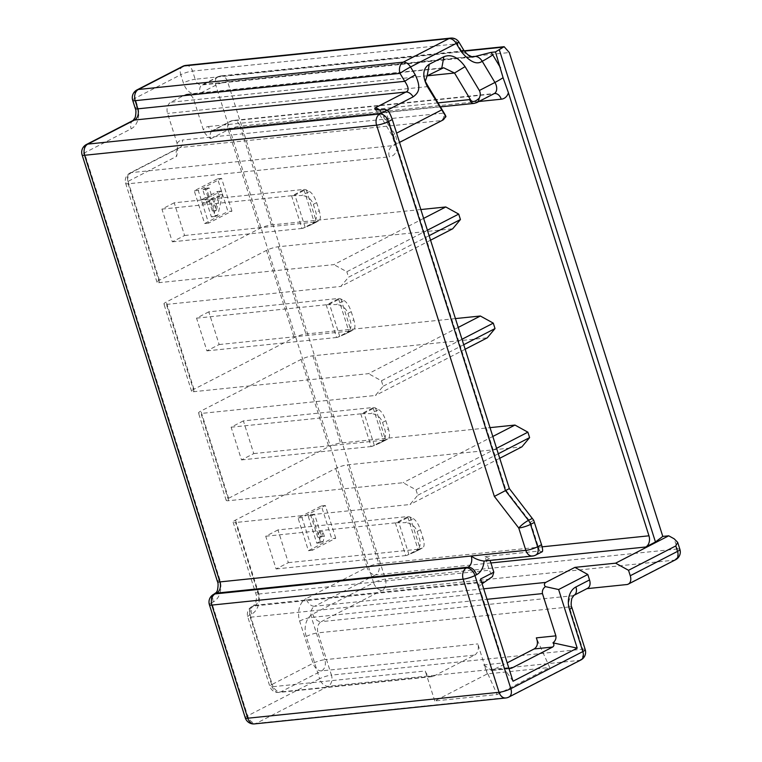 <?xml version="1.0" encoding="UTF-8"?>
<svg xmlns="http://www.w3.org/2000/svg" width="762" height="762" viewBox="0 0 762 762"><rect width="100%" height="100%" fill="white"/><g stroke="black" fill="none" stroke-linecap="round" stroke-linejoin="round"><path stroke-width="0.57" stroke-dasharray="3.81 2.86" d="M679.904 549.354A8.734 1.638 -17.6 0 0 677.408 548.983L674.179 538.81M586.931 588.655L572.548 595.751A8.734 5.763 -117.3 0 0 573.957 595.341M587.578 588.321A8.734 5.763 62.7 0 1 586.168 588.731M675.58 559.756A8.734 5.763 62.7 0 1 674.17 560.175L382.162 590.283L321.269 621.668L572.548 595.751A8.734 6.353 84.1 0 0 569.309 606.943A8.734 1.638 162.4 0 1 571.795 607.304M464.363 51.13L219.151 76.419A8.734 6.353 -95.9 0 1 220.847 75.905A8.734 6.353 -95.9 0 1 227.581 81.591L385.401 579.101A8.734 6.353 -95.9 0 1 382.162 590.283A8.734 5.763 -117.3 0 1 373.609 582.72A8.734 1.638 162.4 0 1 385.401 579.101L677.408 548.983A8.734 6.353 84.1 0 1 674.17 560.175L626.888 584.54M490.89 562.966L375.571 574.862A8.734 6.353 84.1 0 0 378.809 563.67A8.734 1.638 -17.6 0 0 367.017 567.299A8.734 5.763 -117.3 0 0 375.571 574.862L314.677 606.238L483.699 588.807M458.229 327.422L368.503 373.666L194.091 391.649A8.734 1.638 -17.6 0 1 191.605 391.287A8.734 1.638 -17.6 0 1 193.967 389.258L294.161 337.623A8.734 1.638 -17.6 0 1 305.953 334.004L455.428 318.583M194.091 391.649L166.421 304.419A8.734 1.638 162.4 0 1 163.925 304.048A8.734 1.638 162.4 0 1 166.297 302.019L266.49 250.384A8.734 1.638 162.4 0 1 278.282 246.764L452.695 228.781M496.576 448.313L416.014 489.823L403.088 482.708L228.686 500.691A8.734 1.638 -17.6 0 1 226.19 500.329A8.734 1.638 -17.6 0 1 228.562 498.3L328.755 446.665A8.734 1.638 -17.6 0 1 340.547 443.046L490.014 427.634M228.686 500.691L201.006 413.461A8.734 1.638 162.4 0 1 198.52 413.09A8.734 1.638 162.4 0 1 200.882 411.061L301.076 359.435A8.734 1.638 162.4 0 1 312.877 355.806L487.28 337.823M235.477 520.113L258.175 591.664A8.734 1.638 -17.6 0 0 255.813 593.693A8.734 1.638 -17.6 0 0 258.299 594.065L235.601 522.503A8.734 1.638 162.4 0 1 233.105 522.132A8.734 1.638 162.4 0 1 235.477 520.113L335.671 468.478A8.734 1.638 162.4 0 1 347.462 464.849L521.875 446.865M335.728 538.22L325.345 505.511L302 517.541L312.382 550.259L335.728 538.22L331.756 538.639L321.373 505.92L298.028 517.95L308.41 550.669L331.756 538.639M312.106 515.503L314.544 514.255L321.716 536.877L322.859 531.562L324.336 536.2L323.183 541.515L320.754 542.763L312.106 515.503L308.134 515.912L310.563 514.664L317.744 537.286L318.887 531.971L320.354 536.61L319.211 541.925L316.782 543.173L308.134 515.912M217.799 215.217L215.36 216.475L210.398 200.816L206.34 202.902L205.235 199.415L209.293 197.329L206.712 189.214L209.15 187.957L211.722 196.082L221.447 191.062L222.552 194.548L217.799 215.217L213.817 215.627L211.388 216.884L206.426 201.225L202.368 203.311L201.263 199.835L205.321 197.739L202.74 189.624L205.178 188.366L207.75 196.491L217.475 191.472L218.58 194.958L213.817 215.627M219.713 196.005L212.827 199.558L216.322 210.579L219.713 196.005L215.741 196.415L208.855 199.968L212.35 210.988L215.741 196.415M476.698 102.641A8.734 5.763 62.7 0 1 475.298 103.051L214.074 129.988A8.734 5.763 -117.3 0 0 212.674 130.407A8.734 5.763 -117.3 0 0 210.712 138.779C206.769 135.931 204.321 132.969 203.359 129.883L193.853 99.898A8.734 6.353 84.1 0 0 187.119 94.212A8.734 6.353 84.1 0 0 185.423 94.726L170.831 102.241A8.734 6.353 84.1 0 0 167.583 113.433L177.098 143.418L177.651 150.4L176.67 156.324A8.734 5.763 62.7 0 1 178.622 147.952A8.734 5.763 62.7 0 1 180.032 147.533A5.82 4.239 84.1 0 0 182.194 140.075L443.408 113.138A2.915 1.924 -117.3 0 0 444.036 112.909M423.634 218.38L333.908 264.624L159.496 282.607A8.734 1.638 -17.6 0 1 157.01 282.235A8.734 1.638 -17.6 0 1 159.382 280.216L259.566 228.581A8.734 1.638 -17.6 0 1 271.367 224.961L420.834 209.54M231.953 211.093L221.58 178.384L198.234 190.414L208.607 223.123L231.953 211.093L227.981 211.503L217.599 178.794L194.253 190.824L204.635 223.533L227.981 211.503M221.58 178.384L217.599 178.794M208.607 223.123L204.635 223.533M198.234 190.414L194.253 190.824M325.345 505.511L321.373 505.92M312.382 550.259L308.41 550.669M302 517.541L298.028 517.95M314.544 514.255L310.563 514.664M320.754 542.763L316.782 543.173M323.183 541.515L319.211 541.925M324.336 536.2L320.354 536.61M322.859 531.562L318.887 531.971M321.716 536.877L317.744 537.286M215.36 216.475L211.388 216.884M210.398 200.816L206.426 201.225M206.34 202.902L202.368 203.311M205.235 199.415L201.263 199.835M209.293 197.329L205.321 197.739M206.712 189.214L202.74 189.624M209.15 187.957L205.178 188.366M211.722 196.082L207.75 196.491M221.447 191.062L217.475 191.472M222.552 194.548L218.58 194.958M212.827 199.558L208.855 199.968M216.322 210.579L212.35 210.988M210.712 138.779L228.219 129.759A8.734 1.638 162.4 0 1 240.02 126.14A8.734 6.353 84.1 0 0 233.286 120.453A8.734 6.353 84.1 0 0 231.591 120.968L492.804 94.031A8.734 5.763 -117.3 0 0 494.214 93.612M427.396 230.219L346.834 271.739L333.908 264.624M429.12 235.668L348.558 277.178L346.834 271.739M430.559 240.192L340.824 286.426L348.558 277.178M166.421 304.419L340.824 286.426M461.982 339.271L381.429 380.781L368.503 373.666M381.429 380.781L383.153 386.22L375.418 395.468L201.006 413.461M416.014 489.823L417.738 495.262L410.013 504.511L235.601 522.503M385.201 109.414L506.073 490.433L530.457 522.056L539.629 550.974L485.003 556.603L489.328 570.233L492.481 576.586M159.382 280.216L128.026 181.394A8.734 5.763 62.7 0 1 129.988 173.012A8.734 5.763 62.7 0 1 131.397 172.603A8.734 6.353 84.1 0 0 128.149 183.785A8.734 1.638 162.4 0 1 125.663 183.423A8.734 1.638 162.4 0 1 128.026 181.394L176.67 156.324M506.073 490.433L509.349 488.585M530.457 522.056L533.676 520.236M464.153 50.816L220.847 75.905A8.734 8.734 0 0 0 217.742 76.829L202.178 84.849A8.734 5.763 -117.3 0 1 203.587 84.439L219.151 76.419A8.734 5.763 -117.3 0 0 217.742 76.829A8.734 5.763 -117.3 0 0 215.789 85.211L373.609 582.72L312.715 614.105A17.469 12.716 84.1 0 0 306.229 636.48L319.63 678.732A8.734 1.638 162.4 0 1 331.432 675.103A8.734 6.353 -95.9 0 1 328.184 686.295L256.203 723.386A8.734 6.353 -95.9 0 1 254.508 723.9M245.278 717.852A8.734 1.638 -17.6 0 1 247.65 715.823L319.63 678.732A8.734 5.763 -117.3 0 0 328.184 686.295L579.472 660.378A8.734 5.763 -117.3 0 0 580.882 659.968M312.715 614.105A8.734 5.763 -117.3 0 0 321.269 621.668A8.734 6.353 84.1 0 0 318.021 632.851L569.309 606.943L582.711 649.195A8.734 1.638 162.4 0 1 585.206 649.557M306.229 636.48A8.734 1.638 162.4 0 1 318.021 632.851L331.432 675.103L582.711 649.195A8.734 6.353 -95.9 0 1 579.472 660.378L507.492 697.478A8.734 5.763 -117.3 0 0 508.892 697.059M509.045 668.693L503.863 668.141L503.339 662.921L483.813 664.94L497.176 694.525L434.778 700.964L487.309 673.894L549.707 667.455L536.334 637.87M497.176 694.525L549.707 667.455M433.702 676.151L474.555 655.091L321.593 670.865A8.734 6.353 84.1 0 0 324.841 659.682A8.734 1.638 -17.6 0 0 313.039 663.302A8.734 5.763 -117.3 0 0 321.593 670.865L280.74 691.925A8.734 5.763 62.7 0 1 272.186 684.362A8.734 1.638 -17.6 0 0 269.824 686.381A8.734 1.638 -17.6 0 0 272.31 686.753A8.734 6.353 84.1 0 0 279.044 692.429A8.734 6.353 84.1 0 0 280.74 691.925L433.702 676.151A8.734 6.353 -95.9 0 1 431.997 676.656A8.734 6.353 -95.9 0 1 425.263 670.979L272.31 686.753L250.26 617.239A8.734 1.638 162.4 0 1 247.764 616.868A8.734 1.638 162.4 0 1 250.136 614.839A8.734 5.763 62.7 0 1 252.098 606.466A8.734 5.763 62.7 0 1 253.498 606.047A8.734 6.353 84.1 0 0 250.26 617.239L481.289 593.408L503.339 662.921M487.309 673.894L477.793 643.909A8.734 6.353 -95.9 0 1 474.555 655.091M434.778 700.964L425.263 670.979M483.813 664.94L491.557 670.522L507.187 662.845M513.017 681.228L503.863 668.141M481.289 593.408L478.145 587.054L480.584 578.996M478.145 587.054L482.108 583.787M485.003 556.603L489.49 558.546L490.09 560.422M489.49 558.546L485.604 560.556A8.734 6.353 -95.9 0 1 484.06 561.042A17.469 12.716 84.1 0 1 484.06 561.051M209.398 604.723A8.734 1.638 -17.6 0 1 211.76 602.694L247.65 715.823A8.734 5.763 -117.3 0 0 256.203 723.386L507.492 697.478A8.734 6.353 -95.9 0 1 505.787 697.982M217.437 581.549A8.734 1.638 -17.6 0 1 219.799 579.52A17.469 12.716 84.1 0 1 213.322 601.894L211.76 602.694A8.734 5.763 62.7 0 1 213.722 594.312M532.571 556.05A8.734 6.353 84.1 0 0 534.267 555.536A8.734 5.763 -117.3 0 0 535.676 555.117M542.02 551.85L539.629 550.974M499.739 458.276L410.013 504.511M498.3 453.752L417.738 495.262M492.823 436.464L403.088 482.708M465.144 349.234L375.418 395.468M463.715 344.71L383.153 386.22M425.272 81.344L426.739 84.572M86.42 144.504A8.734 5.763 -117.3 0 0 84.468 152.886A8.734 1.638 -17.6 0 0 82.096 154.915M132.683 100.298A8.734 1.638 162.4 0 1 135.045 98.269L137.646 106.451A17.469 12.716 -95.9 0 1 131.159 128.826L84.468 152.886L219.799 579.52M137.008 89.897A8.734 5.763 -117.3 0 0 135.045 98.269L180.765 74.714A8.734 5.763 -117.3 0 1 182.728 66.332M450.647 38.1A8.734 6.353 -95.9 0 1 457.381 43.777L192.567 71.095A8.734 1.638 -17.6 0 0 180.765 74.714L183.366 82.896A17.469 12.716 -95.9 0 0 200.225 93.231L215.789 85.211A8.734 1.638 -17.6 0 1 227.581 81.591L509.292 52.54M185.833 65.408A8.734 6.353 84.1 0 1 192.567 71.095L195.158 79.267L462.143 51.74L473.05 56.988L201.892 84.953A8.734 6.353 -95.9 0 1 195.158 79.267A8.734 1.638 -17.6 0 0 183.366 82.896M459.038 42.301A8.734 0.629 149.1 0 1 457.381 43.777L462.143 51.74A8.734 0.629 149.1 0 0 463.801 50.254M277.978 529.923L265.719 536.238L276.092 568.957L288.35 562.642L277.978 529.923L407.613 516.56L417.986 549.269A11.649 2.191 162.4 0 1 418.738 549.212L406.556 555.488A11.649 2.191 162.4 0 1 405.727 555.584L395.354 522.875A11.649 2.191 -17.6 0 0 396.173 522.77L408.356 516.493A11.649 2.191 -17.6 0 0 407.613 516.56M265.719 536.238L395.354 522.875M418.738 549.212L422.634 547.945L414.861 551.955L406.556 555.488M396.173 522.77L405.46 522.656L413.29 518.617L408.356 516.493M288.35 562.642L417.986 549.269M276.092 568.957L405.727 555.584M413.29 518.617C416.109 520.456 418.481 524.161 420.414 529.752L417.119 531.447C414.985 525.961 411.099 523.037 405.46 522.656M417.119 531.447L419.71 539.629C421.11 545.268 419.462 549.392 414.766 552.002L422.596 547.964C424.463 546.811 424.605 543.468 423.005 537.934L419.71 539.629M420.414 529.752L423.005 537.934M243.383 420.881L231.124 427.196L241.506 459.905L253.765 453.59L243.383 420.881L373.018 407.508L383.391 440.226A11.649 2.191 162.4 0 1 384.143 440.16L371.961 446.437A11.649 2.191 162.4 0 1 371.142 446.542L360.759 413.833A11.649 2.191 -17.6 0 0 361.588 413.728L373.771 407.451A11.649 2.191 -17.6 0 0 373.018 407.508M231.124 427.196L360.759 413.833M384.143 440.16L388.048 438.902L380.181 442.96L371.961 446.437M361.588 413.728L370.865 413.614L378.695 409.575L373.771 407.451M253.765 453.59L383.391 440.226M241.506 459.905L371.142 446.542M378.695 409.575C381.514 411.413 383.886 415.119 385.82 420.71L382.524 422.405C380.39 416.919 376.504 413.995 370.865 413.614M382.524 422.405L385.115 430.587C386.515 436.226 384.867 440.35 380.181 442.96L388.01 438.922C389.877 437.769 390.011 434.426 388.41 428.882L385.115 430.587M385.82 420.71L388.41 428.882M208.798 311.839L196.539 318.154L206.912 350.863L219.17 344.548L208.798 311.839L338.423 298.466L348.805 331.184A11.649 2.191 162.4 0 1 349.548 331.118L337.375 337.395A11.649 2.191 162.4 0 1 336.547 337.499L326.174 304.781A11.649 2.191 -17.6 0 0 326.993 304.686L339.176 298.409A11.649 2.191 -17.6 0 0 338.423 298.466M196.539 318.154L326.174 304.781M349.548 331.118L353.454 329.86L345.681 333.87L337.375 337.395M326.993 304.686L336.28 304.571L344.11 300.533L339.176 298.409M219.17 344.548L348.805 331.184M206.912 350.863L336.547 337.499M344.11 300.533C346.92 302.371 349.301 306.076 351.225 311.668L347.929 313.363C345.805 307.877 341.919 304.943 336.28 304.571M347.929 313.363L350.53 321.545C351.92 327.184 350.282 331.308 345.586 333.918L353.416 329.879C355.283 328.727 355.425 325.384 353.825 319.84L350.53 321.545M351.225 311.668L353.825 319.84M174.203 202.797L161.944 209.112L172.326 241.821L184.585 235.506L174.203 202.797L303.838 189.424L314.211 222.142A11.649 2.191 162.4 0 1 314.963 222.075L302.781 228.352A11.649 2.191 162.4 0 1 301.962 228.457L291.579 195.739A11.649 2.191 -17.6 0 0 292.408 195.644L304.581 189.367A11.649 2.191 -17.6 0 0 303.838 189.424M161.944 209.112L291.579 195.739M314.963 222.075L318.83 220.837L311.087 224.828L302.781 228.352M292.408 195.644L301.685 195.529L309.515 191.491L304.581 189.367M184.585 235.506L314.211 222.142M172.326 241.821L301.962 228.457M309.515 191.491C312.334 193.319 314.706 197.034 316.64 202.625L313.344 204.321C311.21 198.834 307.324 195.901 301.685 195.529M313.344 204.321L315.935 212.493C317.335 218.142 315.687 222.266 311.001 224.866L318.859 220.818C320.697 219.685 320.831 216.341 319.23 210.798L315.935 212.493M316.64 202.625L319.23 210.798M542.115 546.83L378.809 563.67L347.462 464.849M335.671 468.478L367.017 567.299L306.124 598.675A8.734 5.763 62.7 0 0 314.677 606.238A8.734 6.353 -95.9 0 0 311.439 617.43L324.841 659.682L477.793 643.909M266.49 250.384L294.161 337.623M193.967 389.258L166.297 302.019M301.076 359.435L328.755 446.665M228.562 498.3L200.882 411.061M258.175 591.664A17.469 12.716 -95.9 0 1 251.689 614.039L250.136 614.839L272.186 684.362L313.039 663.302L299.637 621.049A17.469 12.716 -95.9 0 1 306.124 598.675M474.164 103.394A5.82 4.239 -95.9 0 0 475.298 103.051L492.804 94.031A8.734 6.353 84.1 0 1 494.5 93.516L233.286 120.453A8.734 8.734 0 0 0 230.181 121.377L212.941 130.331A5.82 4.239 -95.9 0 0 214.074 129.988L231.591 120.968A8.734 5.763 -117.3 0 0 230.181 121.377A8.734 5.763 -117.3 0 0 228.219 129.759L259.566 228.581M278.282 246.764L305.953 334.004M478.907 101.498L240.02 126.14L271.367 224.961M312.877 355.806L340.547 443.046M159.496 282.607L128.149 183.785L389.372 156.848A8.734 6.353 -95.9 0 1 392.611 145.656L131.397 172.603L180.032 147.533L441.246 120.596A5.82 4.239 84.1 0 0 443.408 113.138M484.527 582.225L253.498 606.047L255.06 605.247A8.734 6.353 -95.9 0 0 258.299 594.065L489.328 570.233M397.145 147.047A17.469 11.525 62.7 0 1 389.372 156.848M392.144 131.302L380.905 112.528A17.469 11.525 -117.3 0 0 379.209 110.033M177.098 143.418A14.564 9.601 62.7 0 1 182.194 140.075M393.021 134.169A8.734 0.629 -30.9 0 0 391.944 135.217A8.734 0.629 -30.9 0 0 394.726 134.112A8.734 5.763 62.7 0 1 394.021 145.247A8.734 5.763 62.7 0 1 392.611 145.656L441.246 120.596A8.734 5.763 -117.3 0 0 442.655 120.186M508.94 668.388L493.29 669.998M299.637 621.049A8.734 1.638 162.4 0 1 311.439 617.43L487.032 599.313M431.997 676.656L279.044 692.429A8.734 8.734 0 0 1 269.824 686.381L247.764 616.868A8.734 8.734 0 0 1 252.098 606.466L253.651 605.657A8.734 5.763 -117.3 0 1 255.06 605.247L486.089 581.425M213.322 601.894A8.734 5.763 62.7 0 1 215.275 593.512M485.604 560.556L534.267 555.536L541.525 551.793M233.105 522.132L255.813 593.693C256.68 595.179 256.661 598.17 255.756 602.685L253.651 605.657A8.734 5.763 -117.3 0 0 251.689 614.039M471.497 56.817L203.587 84.439A8.734 6.353 -95.9 0 1 201.892 84.953L202.178 84.849A8.734 5.763 -117.3 0 0 200.225 93.231M440.426 106.871L212.941 130.331A5.82 4.239 -95.9 0 1 208.455 126.54A14.564 9.601 -117.3 0 0 203.359 129.883M438.026 102.87L208.455 126.54M427.101 75.838L193.853 99.898M441.75 68.294L185.423 94.726M427.158 75.809L170.831 102.241M428.254 86.554L167.583 113.433M387.144 110.261L382.029 112.9L394.726 134.112L396.602 133.14M379.628 109.995A8.734 5.763 -117.3 0 1 382.029 112.9A8.734 0.629 -30.9 0 1 379.247 114.005A8.734 0.629 -30.9 0 1 380.905 112.528M135.274 108.48A8.734 1.638 162.4 0 1 137.646 106.451M133.112 120.444A8.734 5.763 -117.3 0 0 131.159 128.826M408.984 554.688L398.821 522.646M397.888 522.665L409.546 516.655M410.042 516.865L420.205 548.907M419.814 549.031L408.156 555.031M374.399 445.646L364.236 413.604M363.303 413.623L374.952 407.613M375.456 407.822L385.62 439.865M385.229 439.988L373.57 445.989M339.804 336.604L329.641 304.562M328.708 304.571L340.366 298.571M340.862 298.78L351.025 330.822M350.634 330.937L338.976 336.947M305.219 227.562L295.046 195.52M294.122 195.529L305.772 189.528M306.276 189.738L316.44 221.771M316.04 221.894L304.39 227.905M191.605 391.287L163.925 304.048M157.01 282.235L125.663 183.423A8.734 8.734 0 0 1 129.988 173.012L178.622 147.952L177.651 150.4M375.342 109.633L379.247 114.005L391.944 135.217C394.506 142.342 395.116 145.742 393.763 145.428L399.536 142.408M509.683 668.645L491.557 670.512M226.19 500.329L198.52 413.09M187.119 94.212L443.617 67.761"/><path stroke-width="1.14" d="M586.931 588.655L626.888 584.54A8.734 5.763 -117.3 0 0 628.298 584.121A8.734 5.763 -117.3 0 0 630.26 575.739L628.526 570.29L675.799 545.925L677.675 542.353L674.179 538.81L668.722 535.81L662.788 536.419L509.292 52.54L504.13 46.692L495.471 51.93L503.072 77.714L508.416 92.735L648.967 535.81A8.734 6.353 -95.9 0 1 645.728 547.002L490.89 562.966M387.096 110.242L385.201 109.414L379.209 110.033L375.342 109.633L374.723 108.09L405.851 92.05L134.522 120.034L87.83 144.094L379.838 113.976L387.096 110.242C388.725 111.157 390.449 114.252 392.287 119.539L509.349 488.585L533.676 520.236L541.525 544.735C542.992 549.859 542.992 552.212 541.525 551.793M580.882 659.968A8.734 8.734 0 0 0 585.206 649.557A8.734 1.638 162.4 0 1 582.835 651.586A8.734 5.763 -117.3 0 1 580.882 659.968L508.892 697.059A8.734 5.763 -117.3 0 0 510.854 688.686A8.734 1.638 -17.6 0 1 499.062 692.306L247.774 718.223A8.734 1.638 -17.6 0 1 245.278 717.852A8.734 8.734 0 0 0 254.508 723.9L505.787 697.982A8.734 6.353 -95.9 0 1 499.062 692.306L463.172 579.168A8.734 6.353 -95.9 0 1 466.411 567.985L215.132 593.903A8.734 5.763 62.7 0 0 213.722 594.312L216.456 592.36L217.38 590.531C218.284 586.026 218.303 583.025 217.437 581.549A8.734 1.638 -17.6 0 0 219.923 581.911L525.837 550.364A8.734 6.353 84.1 0 0 532.571 556.05A8.734 8.734 0 0 0 535.676 555.117A8.734 5.763 -117.3 0 0 537.629 546.745A8.734 1.638 -17.6 0 1 525.837 550.364L518.751 528.018L494.357 496.405L509.349 488.585M630.26 575.739L677.532 551.383A8.734 1.638 -17.6 0 0 679.904 549.354L677.675 542.353M628.526 570.29L615.61 563.175L668.722 535.81M483.699 588.807L545.706 582.416L574.891 567.376L587.807 574.491L589.531 579.939A8.734 5.763 62.7 0 1 587.578 588.321L573.957 595.341A8.734 5.763 -117.3 0 0 575.92 586.959A17.469 12.716 84.1 0 0 569.433 609.333L582.835 651.586L510.854 688.686L474.964 575.548L476.526 574.748A17.469 12.716 84.1 0 0 484.06 561.051M574.891 567.376L615.61 563.175M675.799 545.925L677.532 551.383A8.734 5.763 62.7 0 1 675.58 559.756L675.58 559.756A8.734 8.734 0 0 0 679.904 549.354M662.788 536.419L655.453 541.982L499.367 49.93M655.453 541.982L645.728 547.002M455.428 318.583L480.365 316.011L458.229 327.422M490.014 427.634L514.96 425.063L527.885 432.178L529.609 437.617L521.875 446.865L499.739 458.276M480.365 316.011L493.29 323.136L495.014 328.574L487.28 337.823L465.144 349.234M420.834 209.54L445.78 206.969L458.705 214.093L460.429 219.532L452.695 228.781L430.559 240.192M387.144 110.261L413.156 96.85A8.734 5.763 62.7 0 0 405.851 92.05C409.184 90.907 408.823 87.335 404.755 81.315L399.993 73.362A8.734 6.353 -95.9 0 1 403.231 62.17L448.951 38.614A8.734 5.763 62.7 0 1 456.257 43.415A8.734 0.629 149.1 0 1 459.038 42.301L463.801 50.254C467.839 55.35 470.916 57.588 473.05 56.988L491.071 52.388L495.471 51.93M445.78 206.969L423.634 218.38M458.705 214.093L427.396 230.219M460.429 219.532L429.12 235.668M494.357 496.405L376.599 125.168A8.734 6.353 84.1 0 1 379.838 113.976A8.734 5.763 62.7 0 1 388.391 121.539L392.287 119.539M507.187 662.845L534.143 648.948C537.562 646.662 538.296 642.966 536.334 637.87L555.869 635.851C556.317 638.623 555.346 640.947 552.974 642.833C554.326 644.481 554.212 645.89 552.631 647.043L534.143 648.948M509.045 668.693L511.769 668.093L552.631 647.043M482.108 583.787L492.481 576.586L493.814 572.176L480.584 578.996L513.017 681.228L577.215 648.138L552.974 642.833M555.869 635.851L542.468 593.598C542.02 590.836 542.982 588.512 545.363 586.626L558.622 589.531L587.807 574.491M490.09 560.422L493.814 572.176M577.215 648.138L558.622 589.531M245.278 717.852L209.398 604.723A8.734 1.638 -17.6 0 0 211.884 605.085L463.172 579.168A8.734 1.638 -17.6 0 0 474.964 575.548A8.734 5.763 62.7 0 0 466.411 567.985L467.973 567.185A8.734 6.353 84.1 0 0 471.211 555.993C474.926 558.775 479.212 560.451 484.06 561.042L532.571 556.05M535.676 555.117L542.02 551.85M545.706 582.416C544.125 583.568 544.011 584.978 545.363 586.626M529.609 437.617L498.3 453.752M527.885 432.178L496.576 448.313M514.96 425.063L492.823 436.464M495.014 328.574L463.715 344.71M493.29 323.136L461.982 339.271M465.068 66.627L479.355 90.497C480.632 93.012 480.574 95.574 479.174 98.193C474.917 102.156 471.954 102.546 470.297 99.374L454.523 73.019L465.068 66.627C458.191 57.15 451.123 53.854 443.865 56.74L429.282 64.256C422.805 68.447 422.091 75.752 427.13 86.182L445.96 116.643L442.655 120.186A8.734 5.763 -117.3 0 0 445.132 115.738C446.227 116.872 445.856 115.929 444.036 112.909L428.254 86.554L427.13 86.182M427.101 75.838L454.523 73.019L443.617 67.761L427.158 75.809L425.272 81.344L428.254 86.554M413.156 96.85C418.1 93.069 421.824 88.821 415.3 74.933L410.537 66.98L456.257 43.415L461.02 51.368C469.678 61.855 476.745 65.151 482.222 61.265L494.919 82.477A8.734 0.629 149.1 0 0 503.072 77.714M185.833 65.408A8.734 8.734 0 0 0 182.728 66.332A8.734 5.763 -117.3 0 1 184.137 65.923A8.734 6.353 84.1 0 1 185.833 65.408L450.647 38.1A8.734 6.353 -95.9 0 0 448.951 38.614L184.137 65.923L138.417 89.478L403.231 62.17A8.734 5.763 62.7 0 1 410.537 66.98A8.734 0.629 -30.9 0 0 399.993 73.362L135.169 100.67L137.77 108.842L404.755 81.315A8.734 0.629 -30.9 0 1 415.3 74.933M254.508 723.9A8.734 6.353 -95.9 0 1 247.774 718.223L211.884 605.085A8.734 6.353 -95.9 0 1 215.132 593.903L216.684 593.093A8.734 6.353 84.1 0 0 219.923 581.911L84.592 155.277A8.734 6.353 84.1 0 1 87.83 144.094A8.734 5.763 -117.3 0 0 86.42 144.504A8.734 8.734 0 0 0 82.096 154.915A8.734 1.638 -17.6 0 0 84.592 155.277L376.599 125.168A8.734 1.638 -17.6 0 0 388.391 121.539L505.463 490.585L528.447 520.389L532.343 518.389M182.728 66.332L137.008 89.897A8.734 5.763 -117.3 0 1 138.417 89.478A8.734 6.353 84.1 0 0 135.169 100.67A8.734 1.638 162.4 0 1 132.683 100.298L135.274 108.48C136.15 110.071 136.131 113.052 135.236 117.424L133.112 120.444L86.42 144.504M463.801 50.254A8.734 0.629 149.1 0 0 461.02 51.368M503.034 47.149L464.363 51.13M648.967 535.81L542.115 546.83M478.907 101.498L501.234 99.203A17.469 11.525 -117.3 0 0 508.416 92.735M491.071 52.388A17.469 11.525 62.7 0 1 492.766 54.883L500.51 67.799M541.525 544.735L537.629 546.745L530.543 524.399A8.734 1.638 -17.6 0 1 518.751 528.018A8.734 1.753 -37.6 0 1 528.447 520.389A8.734 5.763 -117.3 0 1 530.543 524.399L534.438 522.389M511.769 668.093L508.94 668.388M487.032 599.313L542.468 593.598M589.531 579.939L575.92 586.959M215.275 593.512A8.734 5.763 62.7 0 1 216.684 593.093L467.973 567.185A8.734 5.763 62.7 0 1 476.526 574.748M573.957 595.341L571.852 598.322C570.948 602.828 570.928 605.819 571.795 607.304A8.734 1.638 162.4 0 1 569.433 609.333M471.497 56.817L474.917 56.455A8.734 5.763 62.7 0 1 482.222 61.265A8.734 0.629 149.1 0 0 492.766 54.883M501.234 99.203A8.734 6.353 84.1 0 0 494.5 93.516L494.214 93.612A8.734 5.763 -117.3 0 0 494.919 82.477L479.355 90.497M470.297 99.374A2.915 1.924 62.7 0 1 469.678 99.603L438.026 102.87M440.426 106.871L474.164 103.394A5.82 4.239 -95.9 0 1 469.678 99.603M479.174 98.193A8.734 5.763 62.7 0 1 476.698 102.641L494.214 93.612M441.75 68.294L443.865 56.74M396.602 133.14L441.417 110.042M379.628 109.995A8.734 5.763 -117.3 0 0 374.723 108.09M135.274 108.48A8.734 1.638 162.4 0 0 137.77 108.842A8.734 6.353 -95.9 0 1 134.522 120.034A8.734 5.763 -117.3 0 0 133.112 120.444M427.158 75.809L429.282 64.256M628.298 584.121L675.58 559.756M503.958 46.711L464.153 50.816M217.437 581.549L82.096 154.915M505.787 697.982A8.734 8.734 0 0 0 508.892 697.059M213.722 594.312A8.734 8.734 0 0 0 209.398 604.723M571.795 607.304L585.206 649.557M474.164 103.394L476.698 102.641M399.536 142.408L442.655 120.186M137.008 89.897A8.734 8.734 0 0 0 132.683 100.298M459.038 42.301A8.734 8.734 0 0 0 450.647 38.1"/></g></svg>
